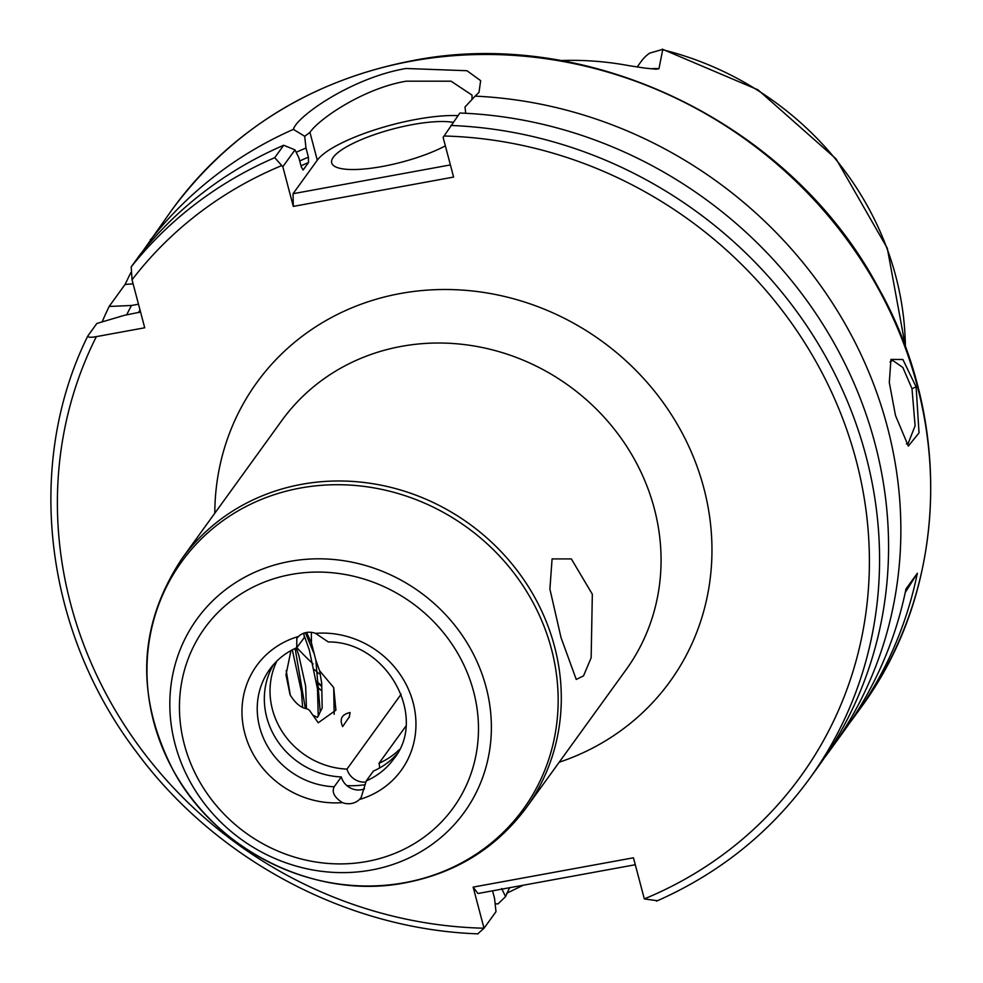 <?xml version="1.0" encoding="UTF-8"?>
<svg xmlns="http://www.w3.org/2000/svg" width="983" height="983" viewBox="0 0 983 983"><rect width="100%" height="100%" fill="white"/><g stroke="black" fill="none" stroke-linecap="round" stroke-linejoin="round"><path stroke-width="1.47" d="M906.412 443.849L907.948 443.997L915.099 425.811L912.003 388.69L902.849 367.482L892.65 360.38L889.996 361.99M916.119 386.909L919.031 432.889L908.329 446.073L895.476 415.453L889.296 382.473L890.942 359.422L902.898 359.52L916.119 386.909L912.003 388.69M399.381 749.562A76.502 70.751 35.9 0 1 379.045 763.238L405.807 726.228M379.045 763.238A16.994 15.728 35.9 0 1 379.512 768.042M273.569 664.533A76.502 70.751 -144.1 0 0 275.326 737.582A76.502 70.751 -144.1 0 0 341.31 776.951L334.208 786.769C331.566 792.077 334.306 797.36 342.416 802.62A16.994 15.728 -144.1 0 0 351.545 803.48A16.994 15.728 -144.1 0 0 359.397 799.511L361.142 797.508L366.266 780.907L373.368 771.09A76.502 70.751 -144.1 0 0 397.083 753.838M341.31 776.951A16.994 15.728 -144.1 0 0 361.486 789.73A16.994 15.728 -144.1 0 0 364.509 788.857M346.888 785.638A93.926 86.873 -144.1 0 0 365.16 784.704M561.01 637.537L549.902 589.038L552.09 558.909L571.344 558.922L592.331 594.224L591.152 657.75L583.533 675.886L576.247 679.45L561.01 637.537M651.115 68.81A41.483 38.362 35.9 0 1 658.966 68.687L656.165 69.203L645.266 68.146L629.022 65.677A305.959 282.993 -144.1 0 0 560.666 60.553M658.966 68.687L662.788 49.359L649.603 53.156A41.483 38.362 -144.1 0 0 641.174 61.462L637.144 67.041M453.102 122.359A67.999 17.141 -14.8 0 0 412.59 124.583A67.999 17.141 -14.8 0 0 331.701 162.908A67.999 17.141 -14.8 0 0 382.289 166.483A67.999 17.141 -14.8 0 0 445.36 145.865M457.967 115.625A84.993 21.429 -14.8 0 0 416.374 119.348A84.993 21.429 -14.8 0 0 317.288 160.192L293.057 193.712L450.398 164.923M471.987 99.553L472.024 95.105L451.062 81.196L406.286 81.184C363.673 88.273 318.971 118.906 309.94 132.386L304.705 136.293L293.401 129.375C296.387 116.719 351.693 77.718 406.04 68.491L466.974 70.727L480.65 80.667L478.991 92.414L475.096 96.137A424.988 393.077 35.9 0 1 849.251 331.308A424.988 393.077 35.9 0 1 830.954 749.046A424.988 393.077 35.9 0 1 824.676 757.451M142.609 251.439L172.013 209.76A424.988 393.077 -144.1 0 1 411.336 61.167A424.988 393.077 -144.1 0 1 853.858 249.252A424.988 393.077 -144.1 0 1 860.776 707.797L855.099 715.649A424.988 393.077 35.9 0 0 917.348 573.249L905.982 588.952A424.988 393.077 35.9 0 1 843.733 731.364L830.954 749.046M855.099 715.649A424.988 393.077 35.9 0 1 849.312 723.427M286.225 670.639L290.28 695.239M296.227 647.957L298.807 655.342L305.652 686.097L306.45 708.682M295.121 648.461L305.283 708.018M366.266 780.907A76.502 70.751 -144.1 0 0 393.79 758.888C428.207 717.111 386.958 641.371 328.31 641.96L315.506 633.359A16.994 15.728 -144.1 0 0 298.525 636.468L296.817 638.422L296.731 647.736L304.435 637.389A16.994 15.728 -144.1 0 1 303.944 633.15M401.15 694.207L346.987 769.099A76.502 70.751 35.9 0 1 276.911 661.006M350.059 712.528C341.777 714.383 339.307 719.065 342.649 726.584L349.395 716.718L350.059 712.528L349.174 717.455M306.561 632.474L311.451 642.968L315.826 660.158L319.622 670.787L321.687 683.16L322.191 708.055L317.349 717.43L312.729 715.059M311.451 642.968L311.316 632.352M290.956 650.586L285.979 674.866L290.096 694.87C295.367 703.386 301.142 708.067 307.396 708.915L309.485 710.34L318.222 722.775L335.928 710.181L333.704 687.547L319.622 670.787M478.033 933.85C346.962 929.377 215.842 859.597 136.637 752.241C44.051 630.791 24.354 464.259 87.757 336.075L96.85 323.468L124.411 315.31L140.557 312.041M305.381 632.72L313.626 652.638M315.862 660.269L320.237 711.839L318.246 716.263L317.484 688.837L309.252 649.8L304.03 635.141M523.251 885.228L506.712 893.252M501.649 888.546L505.581 896.582L498.037 903.905A424.988 393.077 35.9 0 1 495.137 903.77M102.158 321.883A424.988 393.077 35.9 0 1 109.15 306.45L131.513 305.48L138.492 304.214M133.11 283.866A84.993 21.429 -14.8 0 0 125.038 284.492L109.15 306.45M125.038 284.492L130.739 272.746M150.252 239.852L152.009 238.046A424.988 393.077 35.9 0 1 293.401 129.375M296.178 152.304A404.775 374.388 35.9 0 1 305.983 148.015L304.705 136.293M152.009 238.046L152.365 239.963M299.717 160.979A395.227 365.565 35.9 0 1 308.404 157.145L305.983 148.015M302.887 169.924A390.988 361.633 35.9 0 1 303.329 169.727L308.527 162.527A390.988 361.633 -144.1 0 0 301.007 165.857M87.856 335.903C87.806 337.427 90.633 337.661 96.359 336.628L144.71 327.781L132.041 279.799L131.206 266.872L140.2 254.425A424.988 393.077 35.9 0 1 283.718 145.251L294.998 149.871L298.893 157.833L301.302 166.963L303.12 169.912M450.865 125.468A424.988 393.077 35.9 0 1 827.244 359.459A424.988 393.077 35.9 0 1 809.66 778.487L818.655 766.052A424.988 393.077 35.9 0 0 836.25 347.011A424.988 393.077 35.9 0 0 459.86 113.02L443.124 137.387L453.605 177.075L293.303 206.393L282.821 166.717L274.712 157.685L283.718 145.251M308.404 157.145L308.527 162.527M475.096 96.137L465.008 106.975L465.709 113.291M657.123 900.698L644.332 898.929L633.457 857.79L473.155 887.108L484.017 928.247L495.997 911.683L494.547 898.364L492.557 890.844M126.635 314.892A404.775 374.388 35.9 0 1 131.513 305.48M478.229 933.42L484.017 928.247M296.854 647.674A322.141 297.96 -144.1 0 0 313.086 663.98M294.998 149.871L282.821 166.717M293.303 206.393L293.057 193.712M505.581 896.582L509.587 887.723M635.301 864.733L477.947 893.51L473.155 887.108M917.348 573.249L905.245 592.516M292.307 649.849L301.462 691.762L302.58 707.256M333.704 687.547L334.171 714.272M365.725 782.075A16.994 15.728 35.9 0 1 346.987 769.099M214.798 513.224A254.99 235.846 35.9 0 1 400.351 293.524A254.99 235.846 35.9 0 1 698.876 471.619A254.99 235.846 35.9 0 1 559.18 762.243M526.347 807.645L626.11 669.693A212.488 196.539 -144.1 0 0 622.657 440.421A212.488 196.539 -144.1 0 0 401.383 346.372A212.488 196.539 -144.1 0 0 281.728 420.675L181.966 558.627A212.488 196.539 35.9 0 1 301.634 484.336A212.488 196.539 35.9 0 1 522.895 578.373A212.488 196.539 35.9 0 1 526.347 807.645C496.452 847.862 456.173 872.904 405.549 882.759C317.067 900.403 216.752 851.72 173.192 770.328C135.15 695.669 138.075 625.09 181.966 558.627M317.239 686.822A212.488 196.539 -144.1 0 0 321.171 690.373M289.838 561.416A164.923 152.549 35.9 0 1 486.13 687.277A164.923 152.549 35.9 0 1 371.365 870.029A164.923 152.549 35.9 0 1 175.072 744.168A164.923 152.549 35.9 0 1 289.838 561.416M366.88 861.489A153.373 141.859 -144.1 0 0 473.597 691.528A153.373 141.859 -144.1 0 0 291.054 574.49A153.373 141.859 -144.1 0 0 184.325 744.438A153.373 141.859 -144.1 0 0 366.88 861.489M404.689 882.673A210.903 195.064 -144.1 0 0 551.438 648.977A210.903 195.064 -144.1 0 0 300.429 488.035A210.903 195.064 -144.1 0 0 153.68 721.731A210.903 195.064 -144.1 0 0 404.689 882.673M316.465 681.231A326.258 301.756 -144.1 0 0 320.618 684.782M314.327 669.546A320.446 296.387 -144.1 0 0 318.897 673.674M905.368 346.79A302.186 279.504 -144.1 0 0 662.997 49.838M342.416 802.62A89.244 82.547 35.9 0 1 244.804 733.379A89.244 82.547 35.9 0 1 298.525 636.468M296.731 647.736C285.684 652.589 276.714 659.753 269.809 669.239A76.502 70.751 -144.1 0 0 266.602 744.586A76.502 70.751 -144.1 0 0 334.208 786.769M138.48 312.655A395.227 365.565 35.9 0 1 139.979 309.854M315.506 633.359A89.244 82.547 35.9 0 1 413.118 702.599A89.244 82.547 35.9 0 1 359.397 799.511M131.206 266.872A424.988 393.077 35.9 0 1 274.712 157.685M281.322 165.758A416.485 385.213 -144.1 0 0 132.041 279.799M644.32 898.892A416.485 385.213 -144.1 0 0 856.291 460.855A416.485 385.213 -144.1 0 0 443.997 135.998M96.359 336.628A416.485 385.213 -144.1 0 0 484.017 928.21M309.94 132.386L317.288 160.192M320.728 685.741L316.563 681.87M860.776 707.797C947.256 590.98 954.088 421.535 878.065 287.147C790.996 123.539 588.928 25.337 411.914 60.762C311.169 80.397 231.202 130.063 172.013 209.76M656.546 901.128C719.065 873.568 770.107 832.699 809.66 778.487M662.247 49.15L757.942 89.797L836.066 158.89L887.305 248.244L905.54 347.245"/></g></svg>
